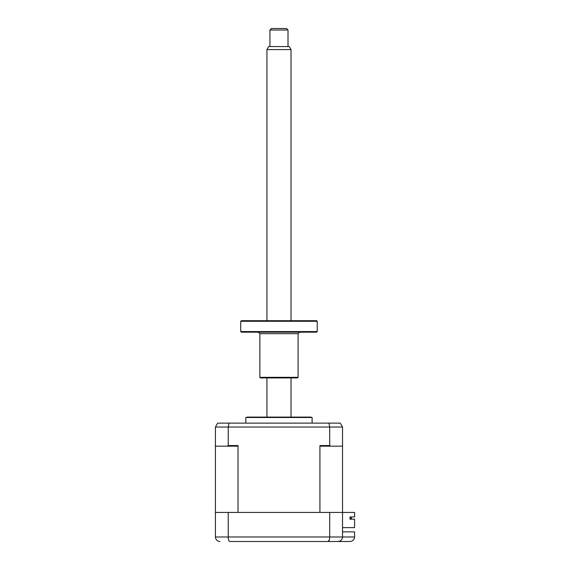 <?xml version="1.0" encoding="UTF-8"?>
<svg xmlns="http://www.w3.org/2000/svg" width="570" height="570" viewBox="0 0 570 570"><rect width="100%" height="100%" fill="white"/><g stroke="black" fill="none" stroke-linecap="round" stroke-linejoin="round"><path stroke-width="0.85" d="M232.282 541.5L229.838 541.5C228.876 541.293 228.335 539.783 228.228 536.983L354.583 536.983C354.298 539.705 352.794 541.215 350.065 541.5L229.838 541.5M219.935 541.5C217.248 541.293 215.745 539.783 215.417 536.983L215.417 512.43L342.534 512.43L342.534 536.983C342.249 539.705 340.739 541.215 338.017 541.5C340.703 541.293 342.207 539.783 342.534 536.983M329.724 512.43L329.724 536.983C329.61 539.783 329.075 541.293 328.113 541.5L329.396 539.726M334.704 541.5L338.017 541.5M228.228 512.43L228.228 536.983L215.417 536.983M342.534 531.86L354.583 531.86L354.583 536.983C354.298 539.705 352.794 541.215 350.065 541.5M245.841 417.497L312.111 417.497L310.607 417.09L247.344 417.09L245.841 417.497L245.841 423.118M351.419 518.308L349.994 518.308L351.419 518.308L351.419 516.947L351.419 518.308M342.534 527.642L354.583 527.642L354.583 519.206L349.994 519.206L349.994 516.947L354.583 516.947L354.583 512.43L342.534 512.43L342.534 427.03L340.269 423.118L217.676 423.118L215.417 427.03L217.676 423.118M349.994 518.308L349.994 519.206M319.927 445.555L329.724 445.555L330.465 446.16L320.846 446.16L319.927 445.555L319.927 512.43L238.025 512.43L238.025 445.555L237.106 446.16L227.487 446.16L228.228 445.555L238.025 445.555M215.417 512.43L215.417 445.555L216.016 446.16L227.487 446.16M228.228 445.555L228.228 427.03L229.026 423.118M215.417 445.555L215.417 427.03L329.724 427.03L328.918 423.118M342.534 445.555L341.936 446.16L330.465 446.16M329.724 445.555L329.724 427.03L342.534 427.03L340.269 423.118M249.667 417.09L278.972 417.09M288.014 30.003L269.938 30.003L271.441 28.5L286.503 28.5L288.014 30.003L288.014 46.576M269.938 30.003L269.938 46.576M291.028 49.583L266.924 49.583L268.662 46.576L289.282 46.576L291.028 49.583L291.028 320.696M291.028 377.931L291.028 417.09M266.924 49.583L266.924 320.696M266.924 377.931L266.924 417.09M241.324 320.696L316.628 320.696L317.233 321.302L240.718 321.302L241.324 320.696M317.233 331.569L316.628 332.175L241.324 332.175L240.718 331.569L317.233 331.569L317.233 321.302M298.103 377.326L297.504 377.931L260.447 377.931L259.849 377.326L298.103 377.326L298.103 333.678L259.849 333.678L258.338 332.175M312.111 423.118L312.111 417.497M240.718 331.569L240.718 321.302M298.103 333.678L299.606 332.175M259.849 377.326L259.849 333.678"/></g></svg>

